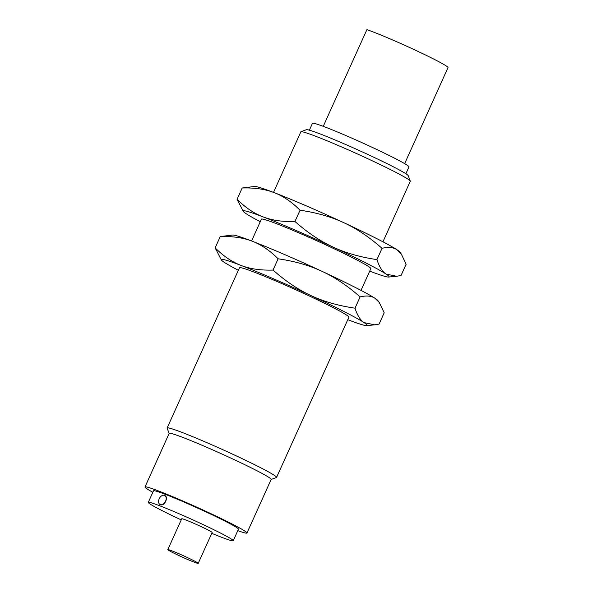 <?xml version="1.0" encoding="UTF-8"?>
<svg xmlns="http://www.w3.org/2000/svg" width="593" height="593" viewBox="0 0 593 593"><rect width="100%" height="100%" fill="white"/><g stroke="black" fill="none" stroke-linecap="round" stroke-linejoin="round"><path stroke-width="0.89" d="M404.648 163.631L448.019 67.572A47.655 2.483 -155.7 0 0 392.166 39.768A47.655 2.483 -155.7 0 0 366.904 29.65L323.244 126.339M309.368 130.178L312.459 123.322A52.955 2.757 24.3 0 1 346.92 136.005A52.955 2.757 24.3 0 1 408.985 166.9L405.886 173.756M187.351 559.355A16.678 0.867 -155.7 0 0 198.203 563.35A16.678 0.867 -155.7 0 0 178.656 553.617A16.678 0.867 -155.7 0 0 167.804 549.622A16.678 0.867 -155.7 0 0 187.351 559.355M382.937 241.803L410.274 181.258A60.041 3.128 -155.7 0 0 410.267 181.073L408.221 175.676A55.95 2.913 -155.7 0 0 342.658 143.195A55.95 2.913 -155.7 0 0 306.381 129.697L300.977 131.728A60.041 3.128 -155.7 0 0 300.836 131.839L273.499 192.391M160.288 504.621A5.085 3.402 -63 0 0 165.484 501.381A5.085 3.402 -63 0 0 164.684 495.466A5.085 3.402 -63 0 0 164.461 495.37A5.085 3.402 -63 0 0 159.265 498.617A5.085 3.402 -63 0 0 160.066 504.524A5.085 3.402 -63 0 0 160.288 504.621M167.804 549.622L181.732 518.779A16.678 0.867 24.3 0 1 192.584 522.774A16.678 0.867 24.3 0 1 212.131 532.507L198.203 563.35M410.267 181.073A60.041 3.128 -155.7 0 0 339.908 146.219A60.041 3.128 -155.7 0 0 300.977 131.728M164.572 495.429C169.012 496.823 164.572 506.644 160.399 504.68L160.132 504.561M211.76 533.329A46.595 2.424 -155.7 0 0 233.219 540.734A46.595 2.424 -155.7 0 0 178.604 513.545A46.595 2.424 -155.7 0 0 148.28 502.382A46.595 2.424 -155.7 0 0 181.236 519.876M233.219 540.734L238.438 529.171A46.595 2.424 -155.7 0 0 183.823 501.975A46.595 2.424 -155.7 0 0 153.505 490.819L148.28 502.382M397.014 249.779A80.055 4.173 24.3 0 1 399.897 252.077L401.268 253.967L397.014 249.779C393.315 247.274 388.319 246.792 382.033 248.334C369.343 237.133 356.66 228.609 343.977 222.768A80.055 4.173 24.3 0 1 397.014 249.779M254.575 186.461A80.055 4.173 24.3 0 1 274.048 192.599A80.055 4.173 24.3 0 1 306.218 205.838A80.055 4.173 24.3 0 1 343.977 222.768C331.339 216.83 316.692 212.65 300.051 210.219C291.674 201.857 283.009 195.986 274.048 192.599C265.123 189.123 254.501 187.588 242.166 188.003L254.575 186.461M152.838 492.286A55.95 2.913 24.3 0 1 144.981 486.972A55.95 2.913 24.3 0 1 181.384 500.366A55.95 2.913 24.3 0 1 246.962 533.018A55.95 2.913 24.3 0 1 237.778 530.639M369.698 271.12A80.055 4.173 -155.7 0 0 388.623 277.05A80.055 4.173 -155.7 0 0 386.05 274.062A80.055 4.173 -155.7 0 0 333.014 247.051A80.055 4.173 -155.7 0 0 295.247 230.128A80.055 4.173 -155.7 0 0 263.077 216.89A80.055 4.173 -155.7 0 0 243.3 211.434L237.074 199.278C245.45 207.632 254.115 213.502 263.077 216.89C272.002 220.366 282.624 221.901 294.958 221.486C307.648 232.693 320.331 241.21 333.014 247.051C345.652 252.989 360.299 257.169 376.94 259.608C379.268 266.835 382.307 271.653 386.05 274.062L396.635 276.271L401.038 275.508L406.123 264.241L401.268 253.967M144.981 486.972L169.175 433.387A55.95 2.913 24.3 0 1 205.578 446.781A55.95 2.913 24.3 0 1 271.157 479.433L246.962 533.018M242.166 188.003L237.074 199.278M300.051 210.219L294.958 221.486M376.94 259.608L382.033 248.334M169.146 433.461L167.137 428.161A60.041 3.128 24.3 0 1 167.13 427.976A60.041 3.128 24.3 0 1 206.194 442.356A60.041 3.128 24.3 0 1 276.568 477.395A60.041 3.128 24.3 0 1 276.427 477.506L271.12 479.5M243.3 211.434A80.055 4.173 -155.7 0 0 246.184 213.732A80.055 4.173 -155.7 0 0 260.26 221.708M221.367 260.008L215.14 247.852C223.517 256.206 232.189 262.076 241.143 265.464C250.068 268.94 260.69 270.475 273.025 270.06C285.715 281.267 298.398 289.784 311.08 295.625A80.055 4.173 -155.7 0 0 273.321 278.703A80.055 4.173 -155.7 0 0 241.143 265.464A80.055 4.173 -155.7 0 0 221.367 260.008A80.055 4.173 -155.7 0 0 224.25 262.306A80.055 4.173 -155.7 0 0 238.327 270.282M167.13 427.976L239.468 267.769A60.041 3.128 24.3 0 1 278.532 282.142A60.041 3.128 24.3 0 1 348.906 317.181L276.568 477.395M311.08 295.625C323.719 301.563 338.366 305.743 355.007 308.182C357.342 315.409 360.374 320.227 364.117 322.636A80.055 4.173 -155.7 0 0 311.08 295.625M355.007 308.182L360.099 296.908C347.409 285.707 334.726 277.183 322.043 271.342C309.405 265.405 294.765 261.224 278.117 258.793C269.741 250.431 261.076 244.561 252.114 241.173C243.197 237.697 232.567 236.162 220.233 236.577L232.641 235.036A80.055 4.173 24.3 0 1 252.114 241.173A80.055 4.173 24.3 0 1 284.284 254.412A80.055 4.173 24.3 0 1 322.043 271.342A80.055 4.173 24.3 0 1 375.087 298.353C371.381 295.848 366.385 295.366 360.099 296.908M273.025 270.06L278.117 258.793M251.565 240.966L261.394 219.195A60.041 3.128 24.3 0 1 300.466 233.568A60.041 3.128 24.3 0 1 370.84 268.607L361.004 290.377M215.14 247.852L220.233 236.577M347.772 319.694A80.055 4.173 -155.7 0 0 366.689 325.624A80.055 4.173 -155.7 0 0 364.117 322.636L374.702 324.845L379.105 324.082L384.19 312.815L379.335 302.541L375.087 298.353A80.055 4.173 24.3 0 1 377.971 300.651L379.335 302.541M388.623 277.05L396.635 276.271M366.689 325.624L374.702 324.845"/></g></svg>

